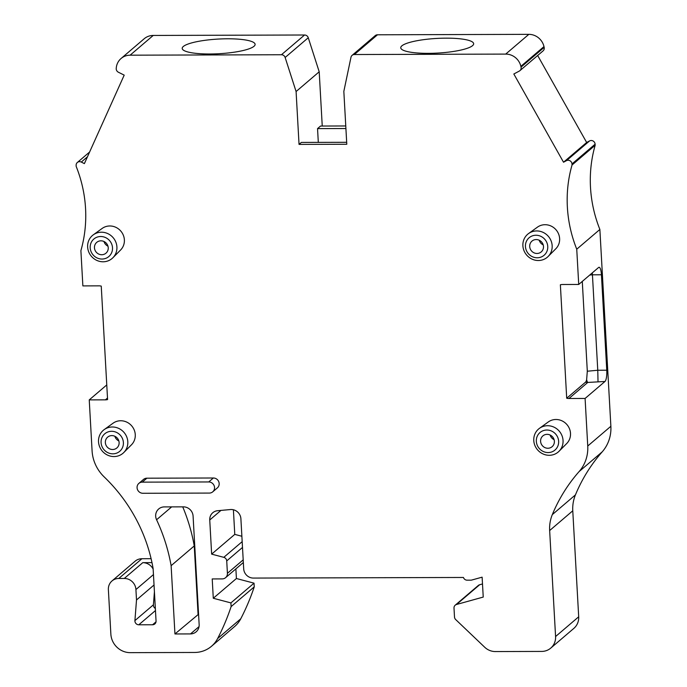 <?xml version="1.0" encoding="UTF-8"?>
<svg xmlns="http://www.w3.org/2000/svg" width="687" height="687" viewBox="0 0 687 687"><rect width="100%" height="100%" fill="white"/><g stroke="black" fill="none" stroke-linecap="round" stroke-linejoin="round"><path stroke-width="1.03" d="M281.438 54.745A3.796 3.59 49.5 0 1 285.139 57.485L308.265 37.742A3.796 3.59 -130.5 0 0 304.564 35.003L281.438 54.745L130.109 55.183A15.174 14.375 49.5 0 0 121.084 58.489A15.174 14.375 49.5 0 0 116.318 67.506L116.232 68.296A3.796 3.59 49.5 0 0 118.396 72.229L124.201 75.132L84.389 163.618L81.289 162.072A3.796 3.59 49.5 0 0 76.128 165.387L76.188 166.443A131.397 124.459 49.5 0 1 85.557 208.522A131.397 124.459 49.5 0 1 80.894 250.635L82.869 285.904L99.014 285.852A9.481 8.983 49.5 0 1 101.247 286.118L107.584 399.568A9.481 8.983 49.5 0 1 105.386 399.851L107.507 398.039M104.218 429.59L113.072 423.201A14.221 13.474 49.5 0 1 120.714 420.753A14.221 13.474 49.5 0 1 134.008 429.504A14.221 13.474 49.5 0 1 131.492 444.772L123.797 452.518A15.123 14.324 49.5 0 1 113.99 456.563A15.123 14.324 49.5 0 1 98.524 441.818A15.123 14.324 49.5 0 1 104.218 429.59A15.123 14.324 49.5 0 1 112.342 426.988A15.123 14.324 49.5 0 1 127.808 441.732A15.123 14.324 49.5 0 1 123.797 452.518M142.879 493.275A5.694 5.393 49.5 0 1 138.877 483.382A5.694 5.393 49.5 0 1 142.261 482.145L146.881 478.195L213.356 477.997A5.694 5.393 49.5 0 1 217.367 487.89L212.738 491.84A5.694 5.393 49.5 0 1 209.355 493.077L142.879 493.275M539.467 428.327L548.32 421.938A14.221 13.474 49.5 0 1 562.473 421.079A14.221 13.474 49.5 0 1 570.511 433.36A14.221 13.474 49.5 0 1 566.741 443.51L559.046 451.256A15.123 14.324 49.5 0 1 543.365 454.098A15.123 14.324 49.5 0 1 533.773 440.556A15.123 14.324 49.5 0 1 539.467 428.327A15.123 14.324 49.5 0 1 554.512 427.408A15.123 14.324 49.5 0 1 563.048 440.47A15.123 14.324 49.5 0 1 559.046 451.256M528.578 233.546L537.432 227.157A14.221 13.474 49.5 0 1 551.584 226.298A14.221 13.474 49.5 0 1 559.622 238.578A14.221 13.474 49.5 0 1 555.852 248.728L548.157 256.466A15.123 14.324 49.5 0 1 532.468 259.317A15.123 14.324 49.5 0 1 522.884 245.766A15.123 14.324 49.5 0 1 528.578 233.546A15.123 14.324 49.5 0 1 543.623 232.627A15.123 14.324 49.5 0 1 552.159 245.68A15.123 14.324 49.5 0 1 548.157 256.466M93.329 234.808L102.183 228.419A14.221 13.474 49.5 0 1 109.826 225.971A14.221 13.474 49.5 0 1 123.119 234.722A14.221 13.474 49.5 0 1 120.603 249.991L112.908 257.737A15.123 14.324 49.5 0 1 103.102 261.781A15.123 14.324 49.5 0 1 87.635 247.028A15.123 14.324 49.5 0 1 93.329 234.808A15.123 14.324 49.5 0 1 101.444 232.206A15.123 14.324 49.5 0 1 116.91 246.951A15.123 14.324 49.5 0 1 112.908 257.737M227.569 38.79A36.514 7.334 -3.2 0 0 182.21 48.425A36.514 7.334 -3.2 0 0 209.767 53.99A36.514 7.334 -3.2 0 0 255.117 44.346A36.514 7.334 -3.2 0 0 227.569 38.79M446.112 38.154A36.514 7.334 -3.2 0 0 400.753 47.789A36.514 7.334 -3.2 0 0 428.31 53.354A36.514 7.334 -3.2 0 0 473.661 43.71A36.514 7.334 -3.2 0 0 446.112 38.154M101.083 442.6A11.524 10.915 49.5 0 1 111.612 431.299A11.524 10.915 49.5 0 1 123.394 442.531A11.524 10.915 49.5 0 1 112.874 453.832A11.524 10.915 49.5 0 1 101.083 442.6M536.332 441.329A11.524 10.915 49.5 0 1 546.861 430.028A11.524 10.915 49.5 0 1 558.643 441.269A11.524 10.915 49.5 0 1 548.114 452.57A11.524 10.915 49.5 0 1 536.332 441.329M171.123 565.676A178.809 169.371 -130.5 0 0 156.576 519.758A9.481 8.983 49.5 0 1 155.674 516.203A9.481 8.983 49.5 0 1 158.706 508.964A9.481 8.983 49.5 0 1 164.339 506.903L183.386 506.851A9.481 8.983 49.5 0 1 193.073 515.877L199.153 624.62A9.481 8.983 49.5 0 1 196.121 631.86A9.481 8.983 49.5 0 1 190.488 633.921L174.945 633.964L171.123 565.676L194.249 545.933A178.809 169.371 -130.5 0 0 182.733 506.851M525.443 246.547A11.524 10.915 49.5 0 1 535.972 235.246A11.524 10.915 49.5 0 1 547.754 246.478A11.524 10.915 49.5 0 1 537.225 257.78A11.524 10.915 49.5 0 1 525.443 246.547M90.195 247.809A11.524 10.915 49.5 0 1 100.723 236.508A11.524 10.915 49.5 0 1 112.505 247.749A11.524 10.915 49.5 0 1 101.977 259.051A11.524 10.915 49.5 0 1 90.195 247.809M119.126 442.54A7.11 6.741 49.5 0 1 109.619 448.843A7.11 6.741 49.5 0 1 107.619 437.155A7.11 6.741 49.5 0 1 119.126 442.54M114.875 436.288A7.11 6.741 -130.5 0 0 118.851 440.942M554.375 441.277A7.11 6.741 49.5 0 1 544.86 447.581A7.11 6.741 49.5 0 1 542.867 435.893A7.11 6.741 49.5 0 1 554.375 441.277M550.124 435.026A7.11 6.741 -130.5 0 0 554.1 439.68M543.486 246.496A7.11 6.741 49.5 0 1 533.971 252.799A7.11 6.741 49.5 0 1 531.978 241.103A7.11 6.741 49.5 0 1 543.486 246.496M539.235 240.235A7.11 6.741 -130.5 0 0 543.211 244.898M108.237 247.758A7.11 6.741 49.5 0 1 98.722 254.061A7.11 6.741 49.5 0 1 96.73 242.374A7.11 6.741 49.5 0 1 108.237 247.758M103.986 241.506A7.11 6.741 -130.5 0 0 107.962 246.161M242.176 541.648L223.799 557.337L211.648 554.134L209.741 519.982A9.481 8.983 49.5 0 1 212.764 512.742A9.481 8.983 49.5 0 1 217.607 510.716L230.403 509.548A9.481 8.983 49.5 0 1 240.897 518.754L243.696 568.827A9.481 8.983 49.5 0 0 253.4 578.076L463.442 577.466A3.796 3.59 49.5 0 0 467.134 580.18L470.81 580.172A3.796 3.59 49.5 0 0 471.754 580.043L482.119 577.166L483.236 597.072L456.52 604.491L479.646 584.749L482.497 583.959M106.768 384.926L89.241 399.894L92.084 450.827A37.931 35.93 49.5 0 0 104.192 476.924A159.839 151.406 49.5 0 1 153.021 567.969A9.481 8.983 49.5 0 1 153.149 569.094A11.378 10.777 -130.5 0 0 142.784 562.653L124.278 578.454A11.378 10.777 49.5 0 1 135.923 589.549L136.507 599.966L134.918 620.601L153.416 604.809L154.42 591.79M136.507 599.966L154.034 584.998M231.115 606.604A237.504 224.967 -130.5 0 1 217.616 638.558A28.45 26.948 49.5 0 1 211.502 646.269L234.619 626.527A28.45 26.948 -130.5 0 0 240.742 618.815A237.504 224.967 -130.5 0 0 254.242 586.861L231.115 606.604L230.909 602.903L213.288 598.257L212.214 578.935L222.219 578.901A5.694 5.393 49.5 0 0 225.602 577.664L243.344 562.516M243.198 559.853L227.414 573.319A5.694 5.393 49.5 0 1 225.602 577.664M155.468 610.554L138.791 624.792A3.796 3.59 49.5 0 1 134.918 620.601M153.416 604.809A3.796 3.59 -130.5 0 0 155.348 608.467M213.288 598.257L236.414 578.514L254.027 583.16L230.909 602.903M235.873 568.896L236.414 578.514M227.414 573.319L226.727 560.91L242.502 547.436M479.646 584.749A3.796 3.59 -130.5 0 0 478.332 585.444L455.206 605.187A3.796 3.59 49.5 0 1 456.52 604.491M550.734 648.124L573.86 628.373A15.174 14.375 -130.5 0 0 578.694 616.797L555.577 636.54A15.174 14.375 49.5 0 1 550.734 648.124A15.174 14.375 49.5 0 1 541.717 651.422L495.344 651.559A15.174 14.375 49.5 0 1 484.713 647.24L455.721 619.597A3.796 3.59 49.5 0 1 454.493 616.978L454.004 608.081A3.796 3.59 49.5 0 1 455.206 605.187M519.922 70.649L543.048 50.907A3.796 3.59 -130.5 0 0 544.164 47.377L521.047 67.12A3.796 3.59 49.5 0 1 519.32 71.07L513.833 73.998L563.529 162.226L586.655 142.484L589.575 140.921L566.449 160.664A3.796 3.59 49.5 0 1 571.979 163.953L595.105 144.21A3.796 3.59 -130.5 0 0 589.575 140.921M521.047 67.12L520.866 66.33L543.984 46.587L544.164 47.377M345.913 128.529L317.54 128.606L320.546 126.039L345.767 125.97M138.791 624.792L152.583 624.758L156.009 621.829M124.278 578.454L118.774 578.471L141.9 558.729L151.097 558.694M142.784 562.653L151.982 562.627M223.799 557.337A3.796 3.59 49.5 0 1 226.727 560.91M198.569 614.221L174.945 633.964M213.356 477.997L208.736 481.948A5.694 5.393 49.5 0 1 212.738 491.84M208.736 481.948L142.261 482.145M566.449 160.664L563.529 162.226M543.984 46.587A15.174 14.375 -130.5 0 0 528.827 34.35L505.701 54.093A15.174 14.375 49.5 0 1 520.866 66.33M377.489 34.788A3.796 3.59 -130.5 0 0 375.231 35.612L352.105 55.355A3.796 3.59 49.5 0 1 354.363 54.531L377.489 34.788L528.827 34.35M346.677 142.295L301.353 142.424L299.043 144.399L346.789 144.261L343.835 91.397L350.971 57.296A3.796 3.59 49.5 0 1 352.105 55.355M317.54 128.606L318.313 142.381M130.109 55.183L153.227 35.441A15.174 14.375 -130.5 0 0 144.201 38.747L121.084 58.489M89.241 399.894L105.386 399.851M153.149 569.094L156.052 621.031A3.796 3.59 49.5 0 1 152.583 624.758M211.502 646.269A28.45 26.948 49.5 0 1 194.584 652.461L130.264 652.65A18.97 17.965 49.5 0 1 110.865 634.153L108.374 589.626A11.378 10.777 49.5 0 1 112.007 580.944A11.378 10.777 49.5 0 1 118.774 578.471M141.9 558.729A11.378 10.777 -130.5 0 0 135.124 561.202L112.007 580.944M254.242 586.861L254.027 583.16M241.876 536.264L234.774 534.392L211.648 554.134M555.577 636.54L549.652 530.544L572.769 510.802A37.931 35.93 49.5 0 1 575.44 494.872L552.314 514.615A169.328 160.389 49.5 0 1 579.089 471.591L602.207 451.848A37.931 35.93 -130.5 0 0 610.872 426.275L587.746 446.018A37.931 35.93 49.5 0 1 579.089 471.591M549.652 530.544A37.931 35.93 49.5 0 1 552.314 514.615M604.972 381.474L587.754 382.444L568.948 398.503L585.092 398.451L604.972 381.474A9.481 2.37 89.8 0 0 606.767 370.224L601.434 274.783L592.434 274.809L592.314 272.851M568.948 398.503A9.481 8.983 49.5 0 1 566.706 398.237L560.369 284.787A9.481 8.983 49.5 0 1 562.576 284.504L578.72 284.461L576.745 249.201A131.397 124.459 49.5 0 1 572.039 165L595.165 145.258L595.105 144.21M566.706 398.237L585.522 382.178A9.206 2.301 89.8 0 0 586.638 379.756A9.481 1.649 84.7 0 0 587.754 382.444A9.481 8.983 49.5 0 1 585.522 382.178M586.629 379.756L587.308 371.22L582.284 281.412M598.016 381.5L597.767 370.25L606.767 370.224M589.729 275.058L592.434 274.809L597.767 370.25L587.308 371.22M601.434 274.783A9.481 2.37 89.8 0 0 599.09 267.277A9.481 2.37 89.8 0 0 598.6 267.483L578.72 284.461M572.039 165L571.979 163.953M595.165 145.258A131.397 124.459 -130.5 0 0 599.871 229.458L610.872 426.275M602.207 451.848A169.328 160.389 -130.5 0 0 575.44 494.872M572.769 510.802L578.694 616.797M233.4 509.771L234.774 534.392M153.227 35.441L304.564 35.003M308.265 37.742L319.206 71.791L322.246 126.039M537.663 55.51L586.655 142.484M194.249 545.933L198.062 614.221M138.877 483.382L143.497 479.432A5.694 5.393 49.5 0 1 146.881 478.195M505.701 54.093L354.363 54.531M319.206 71.791L296.088 91.534L285.139 57.485M299.043 144.399L296.088 91.534M587.746 446.018L585.092 398.451M599.871 229.458L576.745 249.201M135.923 589.549L153.459 574.581M81.289 162.072L87.447 156.808M199.05 626.613L190.488 633.921M171.664 506.877L156.576 519.758M217.616 638.558L240.742 618.815M209.741 519.982L220.948 510.415M77.339 162.493L89.602 152.016"/></g></svg>
